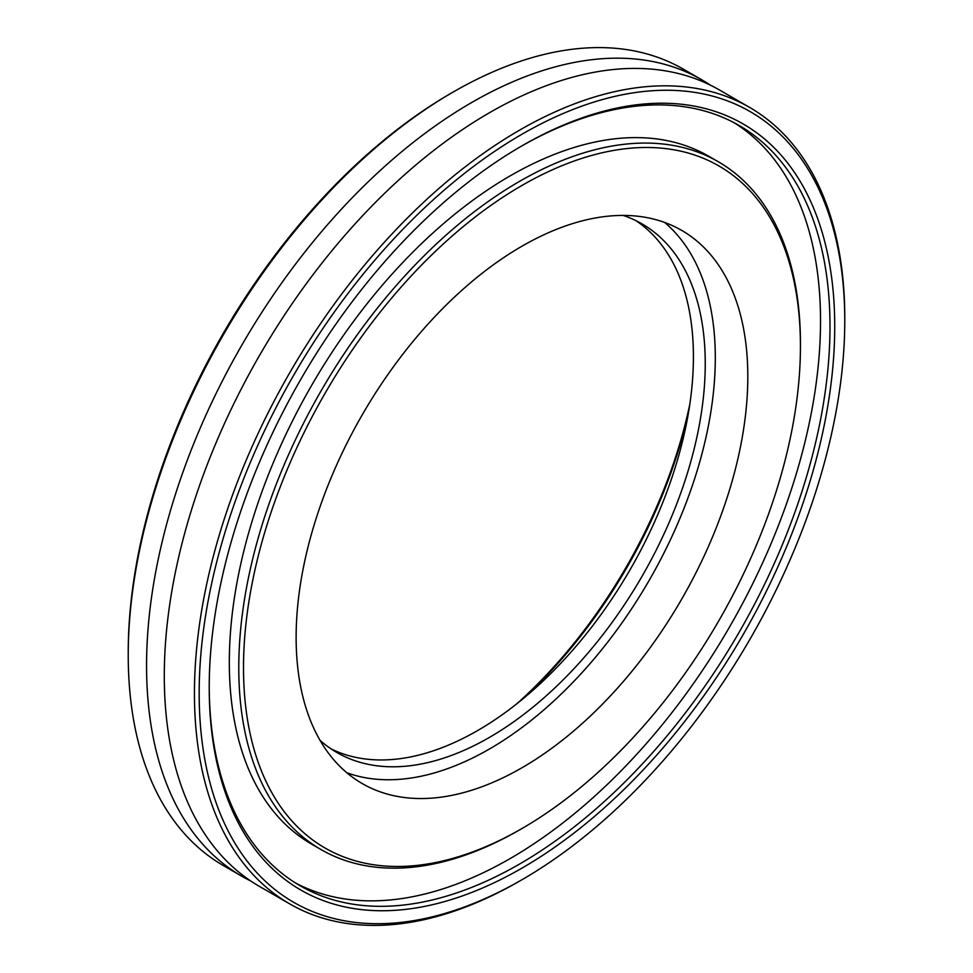 <?xml version="1.0" encoding="UTF-8"?>
<svg xmlns="http://www.w3.org/2000/svg" width="973" height="973" viewBox="0 0 973 973"><rect width="100%" height="100%" fill="white"/><g stroke="black" fill="none" stroke-linecap="round" stroke-linejoin="round"><path stroke-width="1.46" d="M749.538 107.371L719.388 89.954A459.852 265.495 120 0 0 489.455 112.734A459.852 265.495 120 0 0 189.042 517.964A459.852 265.495 120 0 0 259.523 886.452L289.686 903.868A459.852 265.495 -60 0 1 219.193 535.369A459.852 265.495 -60 0 1 519.606 130.139A459.852 265.495 -60 0 1 749.538 107.371A459.852 265.495 -60 0 1 844.771 317.879A459.852 265.495 -60 0 1 844.771 319.253M636.014 220.701A305.181 176.198 -60 0 1 675.359 467.016A305.181 176.198 -60 0 1 477.634 730.553A305.181 176.198 -60 0 1 331.075 748.882M320.044 740.368A305.181 176.198 120 0 0 336.865 752.494A305.181 176.198 120 0 0 489.455 737.388A305.181 176.198 120 0 0 688.823 468.463A305.181 176.198 120 0 0 642.046 223.912A305.181 176.198 120 0 0 623.121 215.41M521.978 767.758A319.387 184.408 120 0 0 730.626 486.318A319.387 184.408 120 0 0 681.672 230.382A319.387 184.408 120 0 0 521.978 246.193A319.387 184.408 120 0 0 313.318 527.646A319.387 184.408 120 0 0 362.272 783.581A319.387 184.408 120 0 0 521.978 767.758M346.85 772.757A319.387 184.408 120 0 0 489.455 748.991A319.387 184.408 120 0 0 693.433 482.389A319.387 184.408 120 0 0 664.583 222.428M521.966 145.853L521.978 145.841A442.301 255.364 -60 0 1 834.725 326.417A442.301 255.364 -60 0 1 521.978 868.123A442.301 255.364 -60 0 1 209.219 687.546A442.301 255.364 -60 0 1 521.966 145.841A442.301 255.364 -60 0 1 521.978 145.841M209.219 686.172A438.957 253.43 120 0 0 300.134 885.758A438.957 253.43 120 0 0 519.606 864.024A438.957 253.43 120 0 0 806.374 477.208A438.957 253.43 120 0 0 739.079 125.468A438.957 253.43 120 0 0 520.786 146.534M519.618 829.884A397.154 229.3 -60 0 1 519.606 829.884L521.978 828.522A393.81 227.366 120 0 0 800.438 346.206A393.81 227.366 120 0 0 521.978 185.442A393.81 227.366 120 0 0 243.505 667.746A393.81 227.366 120 0 0 521.978 828.522L519.606 829.884A397.154 229.3 -60 0 1 321.029 849.563A397.154 229.3 -60 0 1 260.156 531.319A397.154 229.3 -60 0 1 519.606 181.343A397.154 229.3 -60 0 1 718.183 161.676A397.154 229.3 -60 0 1 800.438 343.481A397.154 229.3 -60 0 1 800.438 344.856M516.955 703.686A350.329 202.262 120 0 0 689.808 404.281M688.434 412.966A346.984 200.329 -60 0 1 523.778 698.152M519.606 881.088A459.852 265.495 -60 0 0 519.618 881.088L521.978 879.726A456.507 263.574 120 0 0 844.771 320.616A456.507 263.574 120 0 0 521.978 134.238A456.507 263.574 120 0 0 199.173 693.348A456.507 263.574 120 0 0 521.978 879.726L519.606 881.088A459.852 265.495 -60 0 1 289.686 903.868M128.229 655.121L128.229 652.384A456.507 263.574 -60 0 1 451.022 93.274L453.382 91.912A459.852 265.495 120 0 0 128.229 655.121A459.852 265.495 120 0 0 223.462 865.629L241.791 876.211A459.852 265.495 120 0 0 250.827 881.039M710.339 85.138A459.852 265.495 120 0 0 701.642 79.713L683.314 69.132A459.852 265.495 120 0 0 453.394 91.912A459.852 265.495 120 0 0 453.382 91.912L451.022 93.274M701.642 79.713A459.852 265.495 120 0 0 471.723 102.493A459.852 265.495 120 0 0 171.309 507.724A459.852 265.495 120 0 0 241.791 876.211M295.451 882.937A438.957 253.43 120 0 0 510.144 858.563A438.957 253.43 120 0 0 795.61 476.052A438.957 253.43 120 0 0 734.299 122.829M718.183 161.676L708.721 156.215A397.154 229.3 120 0 0 510.144 175.882A397.154 229.3 120 0 0 250.693 525.858A397.154 229.3 120 0 0 311.579 844.102L321.029 849.563M844.771 320.616L844.771 317.879M800.438 346.206L800.438 343.481"/></g></svg>
